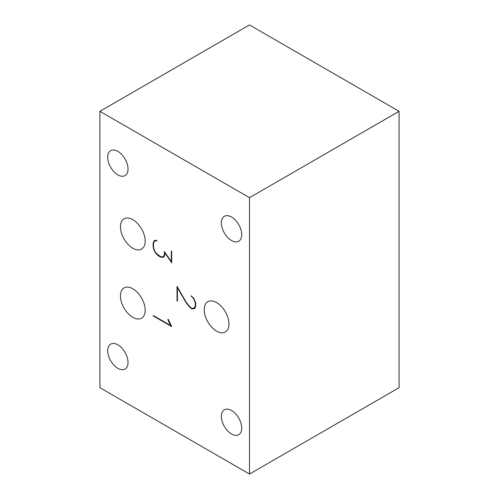 <?xml version="1.0" encoding="UTF-8"?>
<svg xmlns="http://www.w3.org/2000/svg" width="499" height="499" viewBox="0 0 499 499"><rect width="100%" height="100%" fill="white"/><g stroke="black" fill="none" stroke-linecap="round" stroke-linejoin="round"><path stroke-width="0.75" d="M231.548 240.518A14.384 8.308 60 0 1 222.149 227.837A14.384 8.308 60 0 1 224.357 216.31A14.384 8.308 60 0 1 231.548 217.028A14.384 8.308 60 0 1 240.948 229.702A14.384 8.308 60 0 1 238.74 241.229A14.384 8.308 60 0 1 231.548 240.518M231.548 433.974A14.384 8.308 60 0 1 222.149 421.299A14.384 8.308 60 0 1 224.357 409.773A14.384 8.308 60 0 1 231.548 410.484A14.384 8.308 60 0 1 240.948 423.164A14.384 8.308 60 0 1 238.74 434.691A14.384 8.308 60 0 1 231.548 433.974M117.864 368.337A14.384 8.308 60 0 1 108.464 355.662A14.384 8.308 60 0 1 110.666 344.135A14.384 8.308 60 0 1 117.864 344.846A14.384 8.308 60 0 1 127.257 357.527A14.384 8.308 60 0 1 125.056 369.054A14.384 8.308 60 0 1 117.864 368.337M117.864 174.881A14.384 8.308 60 0 1 108.464 162.206A14.384 8.308 60 0 1 110.666 150.673A14.384 8.308 60 0 1 117.864 151.39A14.384 8.308 60 0 1 127.257 164.065A14.384 8.308 60 0 1 125.056 175.592A14.384 8.308 60 0 1 117.864 174.881M216.591 331.149A17.49 10.099 60 0 1 205.164 315.73A17.49 10.099 60 0 1 207.846 301.714A17.49 10.099 60 0 1 216.591 302.581A17.49 10.099 60 0 1 228.018 317.994A17.49 10.099 60 0 1 225.336 332.01A17.49 10.099 60 0 1 216.591 331.149M132.821 248.234A17.49 10.099 60 0 1 121.394 232.821A17.49 10.099 60 0 1 124.076 218.805A17.49 10.099 60 0 1 132.821 219.672A17.49 10.099 60 0 1 144.248 235.085A17.49 10.099 60 0 1 141.566 249.101A17.49 10.099 60 0 1 132.821 248.234M132.821 317.327A17.49 10.099 60 0 1 121.394 301.914A17.49 10.099 60 0 1 124.076 287.898A17.49 10.099 60 0 1 132.821 288.765A17.49 10.099 60 0 1 144.248 304.178A17.49 10.099 60 0 1 141.566 318.194A17.49 10.099 60 0 1 132.821 317.327M194.448 307.789L195.034 307.796M163.909 256.255L164.227 256.318M399.088 111.314L249.5 24.95L99.912 111.314L99.912 387.686L249.5 474.05L399.088 387.686L399.088 111.314L249.5 197.679L99.912 111.314M249.5 474.05L249.5 197.679M186.015 301.939L190.3 307.359L191.928 308.307L193.593 308.288L195.252 306.386L195.252 302.5L193.593 298.658L191.098 295.807L193.843 298.396L195.645 302.606L195.645 306.729L194.741 308.295L193.843 308.837L192.015 308.825L190.181 307.764L185.765 302.151L177.413 287.655L177.413 301.153L177.033 300.934L177.033 286.357L186.015 301.939M195.327 307.284L194.41 307.814M195.645 306.155L195.252 306.386M191.479 296.026L191.098 296.244M192.938 308.295L192.015 308.825M190.587 307.527L190.181 307.764M177.413 300.716L177.033 300.934M156.05 240.381L154.31 241.348L155.994 240.381M154.31 241.348L153.48 243.799L153.48 246.743L154.31 250.155L155.987 253.037L160.198 256.449L162.736 256.935L163.522 256.43L164.364 255.014L164.364 251.602L171.319 261.619L171.319 251.072L171.712 251.296L171.712 262.773L164.776 252.762L164.776 255.351L163.872 256.935L162.923 257.447L160.254 256.935L158.451 255.893L155.782 253.324L153.973 250.18L153.099 246.593L153.099 243.531L153.973 240.936L154.89 240.375L156.655 240.381L156.848 240.892L155.139 240.905M164.433 255.956L162.736 256.935M164.477 255.881L163.522 256.43M164.776 254.783L164.364 255.014M171.712 261.395L171.319 261.619M163.903 256.885L162.923 257.447M160.878 256.58L160.254 256.935M158.844 255.663L158.451 255.893M156.093 253.143L155.782 253.324M153.48 246.375L153.099 246.593M153.686 243.194L153.099 243.531M154.952 240.375L153.973 240.936M168.213 319.241L171.712 326.614L153.274 315.973L153.274 315.518L171.045 325.772L168.737 321.818L167.882 319.285L168.213 319.241M153.667 315.742L153.274 315.973M169.055 321.637L168.737 321.818"/></g></svg>
